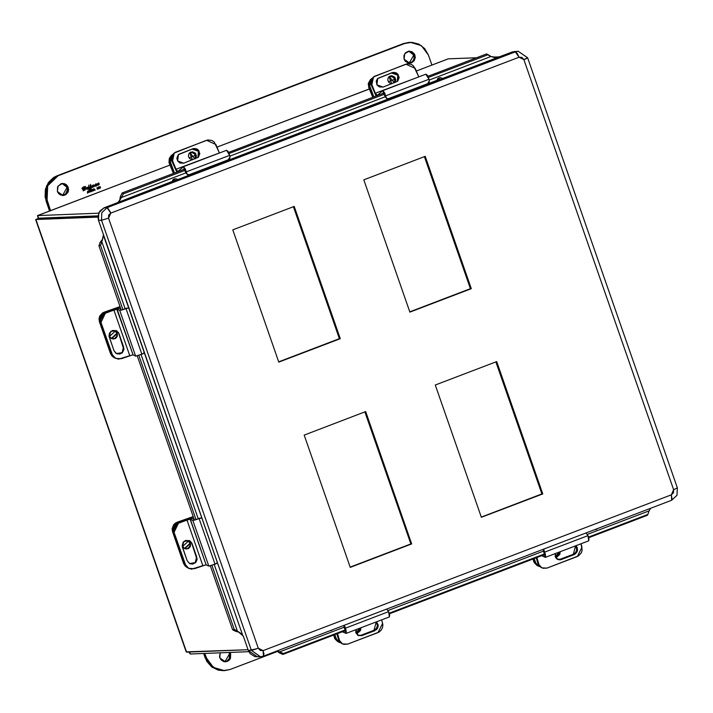 <?xml version="1.0" encoding="UTF-8"?>
<svg xmlns="http://www.w3.org/2000/svg" width="713" height="713" viewBox="0 0 713 713"><rect width="100%" height="100%" fill="white"/><g stroke="black" fill="none" stroke-linecap="round" stroke-linejoin="round"><path stroke-width="1.07" d="M201.458 518.012L192.911 520.499L208.802 566.149L206.039 564.812L194.435 568.716L188.785 568.377L184.943 564.17L173.829 532.255L185.202 564.295L173.829 532.255L173.437 529.438L174.89 525.454L177.002 523.547L192.055 518.431L178.286 522.941L174.088 532.379L178.544 523.066L186.984 520.035L177.252 523.672L175.14 525.579L173.687 529.572L174.088 532.379L185.799 565.587L188.892 568.439L191.637 569.126L202.884 565.685L186.984 520.035L190.273 519.18L206.164 564.83L202.884 565.685L186.984 520.035L190.139 519.162L206.164 564.83L208.802 566.149L215.032 564.241L217.091 562.896M189.56 563.546L195.175 562.673L196.583 557.129L197.118 559.25L196.093 562.067L192.706 564.09L189.765 563.653L187.154 560.721L182.145 546.051L183.125 542.219L185.532 540.436L189.453 540.632L191.645 542.646L196.833 557.254L195.38 562.842L189.685 563.609L187.154 560.721L182.376 547.031L183.838 541.443L189.533 540.677L192.064 543.564L189.408 540.614M217.296 562.325L216.289 563.689L208.802 566.149L192.911 520.499L199.141 518.592L215.032 564.241L199.141 518.592L200.638 517.959L201.957 518.28M192.064 543.564L196.833 557.254L192.064 543.564M188.535 568.261L186.387 566.612L184.943 564.17L188.767 568.377M200.638 517.959L196.013 519.545M190.059 541.033L191.815 543.44L196.859 559.117L195.157 562.691L193.428 563.725L190.46 563.867M199.292 518.271L196.485 519.403M192.911 520.499L190.273 519.18L192.911 520.499M194.177 519.412L192.269 518.458L194.177 519.412M128.331 308.034L119.784 310.511L135.684 356.161L132.912 354.824L121.317 358.728L115.658 358.398L111.825 354.192L100.711 322.276L112.075 354.316L100.711 322.276L100.533 318.043L101.763 315.476L103.875 313.568L118.928 308.453L105.168 312.954L100.961 322.401L105.417 313.078L113.866 310.057L104.125 313.693L101.273 316.822L100.569 319.584L100.961 322.401L112.672 355.609L114.561 357.721L118.51 359.147L129.757 355.707L113.866 310.057L117.146 309.192L133.046 354.842L129.757 355.707L113.866 310.057L116.78 309.201L133.046 354.842L135.684 356.161L141.905 354.263L143.964 352.917M116.433 353.568L122.057 352.685L123.465 347.151L123.991 349.263L122.288 352.828L119.579 354.111L115.782 353.149L114.027 350.743L109.018 336.064L109.481 333.105L112.413 330.458L116.326 330.654L118.518 332.668L123.714 347.276L122.253 352.864L116.558 353.63L114.027 350.743L109.258 337.044L110.72 331.456L116.406 330.689L118.946 333.577L116.281 330.627M144.169 352.347L143.161 353.71L135.684 356.161L119.784 310.511L126.014 308.613L141.905 354.263L126.014 308.613L127.52 307.98L128.83 308.292M118.946 333.577L123.714 347.276L118.946 333.577M115.417 358.274L113.26 356.634L111.825 354.192L115.649 358.389M127.511 307.98L122.894 309.567M116.932 331.046L118.688 333.452L123.741 349.138L123.242 351.09L121.219 353.309L117.333 353.889M126.165 308.283L123.358 309.415M119.784 310.511L117.146 309.192L119.784 310.511M121.05 309.424L119.151 308.479L121.05 309.424M219.319 152.734L214.283 142.092L211.957 140.461L207.848 139.9L175.006 152.43L172.439 155.541L172.091 159.65L175.986 169.266L219.426 152.974L175.986 169.266L172.519 161.004L174.204 153.037L206.52 140.256L215.852 144.463L219.319 152.734M183.794 163.152L179.952 163.01L177.671 161.058L176.779 158.224L178.205 154.703L193.758 148.456L196.663 148.857L198.303 150.006L199.827 153.634L198.401 157.154L183.794 163.152L177.599 160.951L178.393 154.534L192.813 148.714L179.311 154.115L192.813 148.714L199.007 150.915L198.223 157.323L183.794 163.152M185.906 173.072L184.114 168.749L182.76 169.89L184.328 168.838L186.663 173.437L185.3 168.919L183.491 166.753L177.911 171.477L183.294 166.771L186.343 171.878L229.675 155.345L229.996 156.896L229.675 155.345L186.343 171.878L187.269 174.462L189.248 174.712L228.285 159.81L229.675 158.616L229.996 156.896L228.285 159.81L189.248 174.712L187.243 174.444L185.781 172.671L187.243 174.444M197.956 157.537L198.41 151.209L192.314 149.151L195.21 148.972L197.804 150.452L199.212 153.09L198.517 156.851M172.011 161.45L172.519 161.004L172.011 161.45L176.788 172.172L172.011 161.45L173.705 153.482L171.548 157.306L172.011 161.45M177.911 171.477L175.986 169.266L177.911 171.477M226.618 150.229L228.16 151.521L229.675 155.345L226.511 150.3M541.06 567.45L538.324 564.687L536.265 557.762L537.834 563.422L538.627 563.814L536.88 557.521L539.117 565.079L540.757 567.129L543.074 568.306L547.014 568.056L578.546 555.873L581.371 552.762L582.182 550.035L580.988 543.778L581.96 547.272L577.307 556.488L547.014 568.056L541.907 567.869L537.834 563.422L541.907 567.869M575.863 545.73L577.049 547.201L577.557 550.053L576.986 551.987L574.981 554.188L560.186 559.839L557.459 559.438L555.525 557.477L555.231 553.609L557.495 559.455L561.104 559.589L560.311 559.197L573.314 554.233L575.596 545.837L576.764 549.661L575.658 552.45L573.314 554.233L574.108 554.625L573.314 554.233L560.311 559.197L561.104 559.589L574.108 554.625L577.477 550.534L575.863 545.73M543.85 550.623L544.607 552.156L587.94 535.623L586.077 532.967L587.94 535.623L544.607 552.156L545.392 557.361L541.702 555.685L545.614 557.156L545.383 554.144L543.689 549.144L543.511 551.434L543.85 550.623M557.111 559.242L560.311 559.197L557.53 559.366M588.733 540.819L587.94 535.623L588.965 538.582L588.724 540.819L545.392 557.361M543.288 550.579L544.759 555.222L543.645 554.946L544.616 555.374L544.803 554.732L543.511 551.434M418.665 76.647L413.62 66.006L411.294 64.375L407.194 63.813L374.352 76.353L371.785 79.455L371.437 83.564L375.323 93.189L418.772 76.888L375.323 93.189L371.856 84.918L373.55 76.951L405.866 64.17L415.198 68.377L418.665 76.647M383.131 87.066L379.289 86.924L377.017 84.981L376.206 81.157L377.542 78.626L393.095 72.378L396 72.771L397.649 73.929L399.164 77.548L397.747 81.068L383.131 87.066L376.936 84.865L377.73 78.448L392.159 72.628L378.656 78.029L392.159 72.628L398.353 74.829L397.56 81.246L383.131 87.066M385.252 96.986L383.451 92.672L382.097 93.804L383.665 92.761L386.009 97.351L384.646 92.833L382.828 90.667L377.257 95.39L382.631 90.685L385.688 95.8L429.021 79.259L429.342 80.81L429.021 79.259L385.688 95.8L386.339 98.091L388.166 98.751L427.631 83.724L429.021 82.53L429.342 80.81L427.631 83.724L388.594 98.626L386.589 98.358L385.127 96.594L386.589 98.358M397.301 81.451L397.756 75.123L391.66 73.074L394.556 72.886L397.783 75.159L398.665 77.993L397.863 80.765M373.068 77.378L371.277 79.901L370.929 84.009L371.357 85.364L371.856 84.918L371.357 85.364L376.134 96.086L371.357 85.364L373.532 76.968M377.257 95.39L375.323 93.189L377.257 95.39M382.631 90.685L425.955 74.152L427.506 75.435L429.021 79.259L425.857 74.214M394.342 82.788L389.307 76.728L390.198 75.952L395.064 77.574L394.744 82.637L395.804 79.892L394.592 76.986L391.731 75.703L388.638 77.066L391.624 76.585L393.701 77.77L394.833 79.883L394.342 82.788M372.257 78.225L370.199 80.204L369.058 84.125L373.87 96.95L369.637 86.87L371.33 78.902L372.257 78.225M391.731 83.786L388.986 82.494L387.854 80.382L388.05 78.056L390.198 75.952L389.048 76.639L391.731 83.786M368.755 87.654L369.637 86.87L368.755 87.654L372.819 97.351L368.755 87.654L370.448 79.687L368.291 83.519L368.755 87.654M195.006 158.874L189.961 152.814L190.852 152.038L195.719 153.66L195.407 158.714L196.467 155.978L195.246 153.072L192.385 151.78L189.302 153.152L192.287 152.671L194.355 153.856L195.487 155.969L195.006 158.874M172.911 154.311L170.862 156.281L169.721 160.202L174.525 173.036L170.3 162.956L171.993 154.988L172.911 154.311M192.394 159.864L189.64 158.58L188.508 156.468L188.704 154.142L190.852 152.038L189.711 152.725L192.394 159.864M171.12 155.755L169.329 158.277L168.99 162.386L169.409 163.74L170.3 162.956L169.409 163.74L173.473 173.437L169.409 163.74L171.102 155.773L171.967 155.006M97.993 215.896L38.582 218.223L37.664 215.584L98.652 213.205L37.664 215.584L38.609 218.561L97.993 215.896M47.352 218.223L48.368 217.839L47.352 218.223M38.422 218.57L97.957 216.244L38.422 218.57L35.926 219.524L97.939 217.1L35.686 219.551L38.422 218.57L35.65 219.586L186.2 651.905L248.026 649.712L186.574 652.119L35.926 219.524L186.271 651.245M448.147 58.885L416.321 71.068L448.343 58.84L476.596 57.735L448.343 58.84L416.312 71.033M492.674 57.111L499.546 56.844L492.674 57.111M189.64 652.003L190.318 653.964L248.81 651.673L190.318 653.964L189.337 652.707L190.318 653.964L189.64 652.003M37.994 217.456L37.664 215.584L169.979 165.086L37.495 215.62L37.994 217.456M189.043 157.814L195.326 155.407M216.975 147.145L369.316 89L216.975 147.145M388.389 81.728L394.672 79.33L388.389 81.728M111.353 338.515L116.852 333.319L117.297 333.541L111.567 338.63L109.544 336.322L109.321 334.727L110.141 332.472L112.066 331.046L114.445 330.93L116.486 332.16L117.485 334.326L117.119 336.705L115.506 338.479L113.189 339.058L110.943 338.247L109.544 336.322L115.265 331.233L117.297 333.541L115.043 331.126M117.395 308.747L117.11 307.936L120.23 307.062L118.581 307.455L103.02 313.141L100.168 316.269L99.455 319.032L99.847 321.839L110.961 353.764L112.404 356.197L114.98 358.042L110.961 353.764L99.847 321.839L104.303 312.526L117.11 307.936L117.395 308.747M114.107 357.623L111.959 355.983L110.524 353.541L99.401 321.625L99.009 318.809L99.722 316.046L102.574 312.918L120.06 306.599L103.857 312.303L104.303 312.526L103.857 312.303L99.401 321.625L110.524 353.541L114.535 357.837M115.444 331.393L116.852 333.319L116.674 336.483L114.33 338.604L111.941 338.72M219.827 657.876L220.228 652.787L219.542 656.726L220.994 659.899L223.882 661.691L227.215 661.504L229.14 660.283L230.459 658.375L230.647 653.75L229.524 653.794L228.873 652.448L229.524 653.794L230.647 653.75L230.023 659.195L225.468 661.869L219.827 657.876M229.987 652.413L230.647 653.75L229.987 652.413M223.374 670.692L218.178 670.149L211.645 666.931L206.761 661.343L203.633 653.438L205.192 657.903L206.315 657.858L204.756 653.393L207.884 661.299L210.068 664.347L215.887 668.839L222.884 670.648L230.005 669.507L277.491 651.379L230.005 669.507L224.408 670.657L213.392 667.35L206.315 657.858L205.192 657.903L212.269 667.395L224.319 670.657M224.907 661.86L229.524 653.794L229.345 658.42L227.117 661.04L225.005 661.842M184.471 548.502L189.979 543.306L190.424 543.529L184.694 548.618L182.662 546.301L182.439 544.714L183.259 542.45L185.184 541.024L187.572 540.909L189.605 542.147L190.612 544.313L190.246 546.684L188.624 548.457L186.307 549.037L184.07 548.235L182.662 546.301L188.392 541.212L190.424 543.529L188.17 541.114M190.514 518.725L190.237 517.923L193.348 517.05L191.708 517.433L176.138 523.119L174.025 525.026L172.582 529.01L172.974 531.827L184.088 563.742L185.523 566.184L188.107 568.02L184.088 563.742L172.974 531.827L177.43 522.513L190.237 517.923L190.514 518.725M187.234 567.61L185.077 565.962L183.642 563.52L172.528 531.604L172.136 528.788L173.58 524.804L175.692 522.896L193.187 516.577L176.984 522.29L177.43 522.513L176.984 522.29L172.528 531.604L183.642 563.52L187.662 567.815M188.571 541.381L189.979 543.306L189.801 546.461L187.448 548.582L185.068 548.698M355.716 632.11L358.193 632.565L355.832 632.672L355.885 629.695L358.158 635.541L361.767 635.666L358.122 635.524L355.832 632.663L358.193 632.565L356.785 631.87L359.539 628.296L358.122 631.041L355.716 632.11M334.807 634.65L336.991 640.55L340.502 642.725L339.067 642.226L335.778 638.162L334.807 634.65M360.921 627.77L360.493 630.452L358.193 632.565L360.921 627.77M337.614 641.504L334.869 638.741L333.711 635.069L334.379 637.475L335.778 638.162L334.379 637.475L337.668 641.531L339.058 642.226M414.93 55.079L414.306 60.534L409.761 63.199L404.111 59.206L403.923 55.694L405.617 52.673L408.629 51.158L411.945 51.657L414.44 54.01L415.278 57.414L414.173 60.739L411.508 62.842L408.166 63.029L405.287 61.229L404.111 59.206L404.734 53.76L409.289 51.086L414.93 55.079L413.807 55.124L414.93 55.079M409.2 63.19L413.807 55.124L408.727 51.14M68.243 187.403L67.628 192.849L63.074 195.522L57.432 191.53L57.61 186.895L60.855 183.767L64.197 183.58L66.229 184.587L67.753 186.334L68.591 189.738L68.065 192.038L65.837 194.649L63.724 195.46L60.418 194.952L58.6 193.553L57.432 191.53L58.047 186.084L62.601 183.41L68.243 187.403L67.129 187.448L68.243 187.403M62.512 195.514L67.129 187.448L62.04 183.464M96.121 184.168L95.489 185.763L96.121 184.168L95.497 184.221L96.121 184.168L95.524 185.719L94.9 185.647L96.121 184.168M90.934 187.777L90.872 189.061L90.961 187.831L90.89 189.061L90.934 187.777L90.337 187.804L90.934 187.777M86.808 188.945L87.369 188.704L87.244 187.617L86.808 188.945L87.244 187.617L86.692 187.635L87.244 187.617L87.369 188.704L86.808 188.945M94.597 189.569L94.098 189.043L94.036 189.783L94.597 189.569L93.884 189.792L93.956 189.052L94.597 189.569M90.979 190.014L90.551 190.977L91.398 191.432L91.95 190.745L91.531 190.032L90.631 190.032L91.906 190.451L91.469 191.405L90.391 190.986L90.979 190.014M88.189 192.011L87.699 191.494L87.637 192.225L88.189 192.011L87.485 192.234L87.547 191.494L88.189 192.011M89.241 188.428L89.178 189.703L89.268 188.482L89.196 189.703L89.241 188.428L88.644 188.446L89.241 188.428M90.284 188.74L90.284 187.724L90.827 189.542L91.496 186.993L90.07 187.118L90.578 187.1L90.658 184.373L90.034 187.439L90.613 184.409L91.068 187.403L90.462 187.43L91.496 186.993L90.578 187.572L91.282 187.867L90.979 189.417L90.284 188.731M86.977 189.061L86.38 188.392L87.271 187.234L87.744 188.455L87.244 188.473L88.082 188.312L87.039 189.435L88.082 188.312L87.236 188.446L87.654 187.653L86.977 187.332L86.398 188.856L86.888 189.043M88.67 189.703L88.59 188.366L88.67 189.703L89.178 189.703M96.103 185.683L96.077 183.731L94.909 185.674L95.497 186.227L96.068 185.122L96.407 185.968L97.013 184.729L96.112 185.701M95.711 184.186L96.246 184.079L95.711 184.186M90.052 187.154L90.462 187.43L90.052 187.154M83.118 187.35L82.022 188.357L82.646 188.357L82.031 188.33L82.94 187.492M83.439 187.154L84.624 186.922L84.027 186.619L81.959 188.339L82.334 188.954L82.851 188.339L82.236 189.061L81.924 188.49L83.189 187.1L84.544 186.735L83.02 189.48L83.341 190.906L84.687 189.266L84.838 190.353L85.792 188.125L85.212 188.259L85.462 186.396L84.883 188.392L84.17 188.767L84.624 186.922L83.849 188.776L84.883 188.392L85.471 186.396L84.909 188.277L85.792 188.125L85.56 188.936L84.963 188.963L85.159 188.268L84.963 188.963L85.56 188.936L84.473 189.123L85.07 189.097L84.838 190.353L84.687 189.266L83.216 189.765L84.081 189.293L83.216 189.765L83.822 189.738L83.394 190.932L82.868 189.703L84.348 187.332L83.439 187.154M89 188.063L89.802 187.644L88.359 187.804L88.893 187.751L88.982 185.015L88.341 188.08L88.965 185.023L88.893 187.751L89.802 187.644L89 188.063M91.772 186.984L92.833 185.941L93.002 187.162L93.795 185.496L93.947 186.877L94.571 185.63L94 186.084L93.947 184.854L93.011 186.654L93.011 185.13L92.12 186.717L92.325 185.656L91.754 186.28L92.209 187.43L92.449 186.735L91.772 186.984M93.653 186.583L94.571 185.63L93.653 186.583M98.144 183.74L98.849 183.464L98.652 182.92L97.69 184.596L97.886 183.544L97.307 184.23L97.708 185.264L98.465 183.731L98.546 185.077L99.267 184.016L98.724 184.426L98.849 183.464L98.144 183.74M96.068 185.291L95.497 186.227L94.865 185.487L96.121 183.722L96.433 185.282M99.339 188.49L98.884 187.207L100.524 188.098L99.98 186.441L100.292 187.786L98.813 186.886L99.339 188.49M98.813 186.886L100.292 187.786L99.98 186.441L100.551 188.08L99.045 187.198L99.348 188.544L98.777 186.895M93.982 188.731L93.813 190.656L94.722 189.711L95.292 190.095L94 188.722L95.292 190.095L94.169 189.729L94.722 189.711L93.813 190.656L93.982 188.731M90.408 191.031L91.531 191.574L90.979 191.592L92.048 190.398L90.916 189.854L90.408 191.031L91.255 189.792L92.022 191.102L91.193 191.637L90.408 191.031M87.583 191.173L87.414 193.098L88.323 192.153L88.893 192.537L87.601 191.164L88.893 192.537L87.77 192.171L88.323 192.153L87.414 193.098L87.583 191.173M89.152 192.376L88.706 191.093L90.373 191.966L89.802 190.326L90.105 191.672L88.599 190.781L89.152 192.376M90.337 191.984L88.867 191.084L89.17 192.43L88.599 190.781L90.105 191.672L89.802 190.326L90.337 191.984M92.654 191.102L92.512 190.255L93.706 190.701L92.556 190.104L93.073 189.079L92.44 190.023L92.075 189.453L92.654 191.102L92.075 189.453L92.44 190.023L92.868 189.15L92.307 190.121L93.706 190.701L92.36 190.255L92.654 191.102M97.28 189.284L97.021 188.036L98.18 188.99L98.332 187.59L99.036 188.66L98.251 187.1L98.055 188.704L96.941 187.599L97.28 189.284M96.941 187.599L98.055 188.704L98.251 187.1L99.036 188.66L98.18 187.599L98.18 188.99L97.173 188.036L97.289 189.328L96.923 187.608M83.662 187.145L84.152 187.1M82.253 188.098L84.036 187.127L82.253 188.098M82.022 188.357L82.637 188.348M89.348 189.524L89.49 188.187L89.348 189.524M89.134 190.193L89.544 189.515L89.134 190.193M94.152 186.2L93.795 185.496L92.94 187.171L92.485 185.959L92.155 187.43L91.71 186.735L92.913 185.184L92.806 186.663L93.92 184.854L94.107 186.191M91.71 186.699L92.227 185.585L92.066 186.717M98.358 183.259L98.893 183.241L98.358 183.259M98.314 184.435L99.267 184.016L98.474 185.068L98.073 183.74L97.797 185.211L97.28 184.622L98.652 182.92L98.314 184.444M97.423 183.82L97.886 183.544L97.69 184.596L97.423 183.82M58.065 175.772L51.915 179.694L47.673 185.799L46.479 189.391L46.185 196.957L50.57 210.629L47.094 200.647L47.673 185.799L58.065 175.772L56.951 175.817L404.752 43.448L56.951 175.817L46.55 185.843L45.971 200.692L47.094 200.647L45.971 200.692L49.562 211.012L45.062 197.002L45.365 189.435L48.386 182.573L53.689 177.457L56.951 175.817L403.629 43.493L410.349 42.299L421.365 45.605L428.442 55.097L424.69 48.609L418.87 44.117L411.873 42.308L404.752 43.448L58.065 175.772M431.918 65.079L428.442 55.097L431.918 65.079M410.26 42.308L403.629 43.493L409.315 42.343M409.752 51.309L412.64 53.101L414.155 57.459L413.629 59.758L412.301 61.666L409.289 63.181M63.074 183.624L65.953 185.425L67.477 189.783L65.623 193.981L62.61 195.505M555.053 556.033L557.53 556.479L555.177 556.586L557.53 556.479L556.131 555.784L558.885 552.21L557.468 554.955L555.053 556.033M534.153 558.564L536.336 564.464L539.848 566.639L538.404 566.14L535.124 562.085L534.153 558.564M560.258 551.684L559.83 554.366L557.53 556.479L560.258 551.684M536.951 565.418L534.215 562.655L533.057 558.983L533.725 561.389L535.124 562.085L533.725 561.389L537.005 565.445L538.404 566.14M341.714 643.536L338.978 640.764L336.919 633.848L338.488 639.499L339.281 639.891L337.543 633.607L339.771 641.156L341.42 643.215L343.728 644.392L347.668 644.142L379.2 631.959L381.277 630.06L382.56 627.511L382.854 624.713L381.651 619.855L382.614 623.358L377.97 632.574L347.668 644.142L342.561 643.955L338.488 639.499L342.561 643.955M376.526 621.816L378.229 625.149L377.64 628.073L376.428 629.668L361.767 635.666L360.974 635.274L373.969 630.319L376.25 621.923L377.418 625.747L376.312 628.536L373.969 630.319L374.762 630.711L373.969 630.319L360.974 635.274L361.767 635.666L374.762 630.711L378.14 626.62L376.526 621.816M344.513 626.709L345.261 628.242L388.603 611.701L386.731 609.054L388.603 611.701L345.261 628.242L346.055 633.447L342.356 631.771L346.268 633.242L346.046 630.23L344.343 625.23L344.174 627.511L344.513 626.709M357.766 635.319L360.974 635.274L358.184 635.452M389.387 616.905L388.603 611.701L389.628 614.668L389.387 616.905L346.055 633.447M343.942 626.656L345.413 631.308L344.299 631.032L345.27 631.46L345.457 630.818L344.174 627.511M176.387 180.442L118.135 202.314L121.46 197.483L185.843 172.911L121.46 197.483L123.358 193.865L121.46 197.483L120.337 196.61L121.46 197.483L119.16 201.351L117.627 202.608L172.564 181.245L176.842 180.264L178.09 179.56L175.888 178.776L174.106 178.972L172.706 179.97L172.564 181.245L172.983 179.649L174.97 178.758L178.107 179.578L176.387 180.442M441.115 79.401L177.76 179.56L437.292 80.204L441.115 79.401L442.818 78.519L440.616 77.735L438.834 77.931L437.434 78.929L437.292 80.204L437.711 78.608L439.698 77.717L442.835 78.537L441.115 79.401M490.161 55.926L487.772 54.776L490.874 56.487L429.181 80.034L490.874 56.487L497.612 57.477L512.308 51.969L515.339 51.853L107.066 207.679L110.773 213.089L108.661 215.13L108.536 218.169L258.302 648.233L260.254 650.47L263.142 650.604L671.414 494.777L673.535 492.728L673.651 489.697L523.886 59.634L521.934 57.397L519.055 57.254L110.773 213.089L519.055 57.263L515.339 51.853L107.066 207.679L104.036 207.795L117.627 202.608L104.036 207.795L98.795 212.848L98.501 220.335L101.531 220.219L101.825 212.732L107.066 207.679L104.036 207.795L99.722 211.2L97.939 216.565L98.501 220.335L101.531 220.219L251.297 650.283L248.267 650.399L243.285 636.094L237.367 631.041L214.23 564.58L237.367 631.041L234.256 629.356L237.367 631.041L235.7 631.397L237.367 631.041L241.342 633.75L243.285 636.094L248.267 650.399L257.393 656.851L260.414 656.735L251.297 650.283L248.267 650.408L250.165 653.669L254.817 656.575L258.445 656.744M542.753 493.886L481.328 517.326L435.269 385.056L496.685 361.607L542.753 493.886L481.239 517.059L541.88 493.913L495.909 361.91L541.88 493.913L542.753 493.886L496.685 361.607L435.269 385.056L481.328 517.326L542.753 493.886M340.235 338.666L278.81 362.106L232.75 229.836L294.166 206.396L340.235 338.666L278.721 361.847L339.361 338.702L293.391 206.69L339.361 338.702L340.235 338.666L294.166 206.396L232.75 229.836L278.81 362.106L340.235 338.666M471.275 288.649L409.859 312.089L363.799 179.819L425.215 156.37L471.275 288.649L409.77 311.831L470.411 288.685L424.44 156.673L470.411 288.685L471.275 288.649L425.215 156.37L363.799 179.819L409.859 312.089L471.275 288.649M411.704 543.903L350.279 567.343L304.219 435.073L365.644 411.624L411.704 543.903L350.19 567.076L410.831 543.93L364.86 411.927L410.831 543.93L411.704 543.903L365.644 411.624L304.219 435.073L350.279 567.343L411.704 543.903M487.772 54.776L428.468 77.405L487.772 54.776L486.64 53.903L487.772 54.776M385.136 93.947L229.123 153.491L385.136 93.947M185.79 170.033L123.358 193.865L122.226 192.991L184.631 169.177L122.226 192.991L120.337 196.61L119.659 200.576L120.337 196.61L122.226 192.991L123.358 193.865L185.79 170.033M229.836 156.12L385.189 96.825L229.836 156.12M100.578 245.486L122.957 309.763L100.578 245.486L101.861 241.912L100.578 245.486L98.911 245.851L100.578 245.486M138.857 355.413L196.084 519.75L138.857 355.413M238.329 631.914L235.7 631.397L232.581 629.713L234.256 629.356L211.984 565.4L234.256 629.356L232.581 629.713L210.353 565.89L232.581 629.713L235.7 631.397L239.078 632.181M198.25 518.699L141.103 354.602L198.25 518.699M125.123 308.711L101.861 241.912L100.194 242.268L98.911 245.851L121.335 310.253L98.911 245.851L100.194 242.268L101.861 241.912L103.483 235.513L242.687 635.247L103.492 234.648L101.861 241.912L125.123 308.711M649.097 510.838L647.841 514.43L588.546 537.067L647.841 514.43L649.097 510.838L587.352 534.411L649.097 510.838L650.639 508.324L649.106 510.838M545.213 553.609L389.2 613.153L545.213 553.609M345.867 629.695L283.426 653.518L279.683 651.834L344.067 627.262L279.683 651.834L283.426 653.518L345.867 629.695M388.006 610.497L543.413 551.176L388.006 610.497M228.641 152.377L383.977 93.091L228.641 152.377M427.978 76.291L486.64 53.903L427.978 76.291M489.751 55.614L486.64 53.903L489.751 55.614M491.515 56.71L495.054 57.673L497.612 57.477L442.488 78.519L512.308 51.969L518.164 51.274L527.531 57.744M194.462 520.24L137.235 355.903L194.462 520.24M647.342 515.365L647.841 514.43L647.342 515.365L588.76 537.727L647.342 515.365M544.777 554.509L389.414 613.813L544.777 554.509M345.431 630.595L282.927 654.454L283.426 653.518L282.927 654.454L279.184 652.769L279.683 651.834L277.018 650.924L279.184 652.769L279.683 651.834L277.018 650.924L279.184 652.769L282.927 654.454L345.431 630.595M332.008 630.212L332.73 629.659L332.008 630.212M330.636 630.72L331.367 630.524L330.636 630.72M596.736 529.18L597.458 528.618L596.736 529.18M595.364 529.679L596.095 529.483L595.364 529.679M442.256 78.92L442.14 78.35L442.256 78.92M177.528 179.961L177.412 179.391L177.528 179.961M437.229 79.776L438.281 78.751L440.973 79.455L438.281 78.751L437.185 79.945M172.457 180.986L173.553 179.792L176.245 180.496L173.553 179.792L172.51 180.799M102.761 239.015L100.194 242.268L102.761 239.024M103.492 234.648L98.51 220.344L101.531 220.219L108.536 218.16L110.782 213.089L107.066 207.679L101.825 212.732L101.531 220.219L251.297 650.283L258.302 648.224L108.536 218.16L101.531 220.219L98.51 220.344L103.492 234.648M263.24 656.156L260.414 656.735L263.409 656.12L671.682 500.294L671.414 494.777L263.142 650.604L258.302 648.224L251.297 650.283L260.263 656.735L263.418 656.112L263.142 650.604L263.409 656.12M677.341 487.906L673.651 489.706L677.35 487.852L527.584 57.789L523.886 59.634L527.584 57.789L518.164 51.274L512.317 51.969L515.339 51.853L519.055 57.254L523.886 59.634L673.651 489.697L671.414 494.777L672.083 499.831M108.528 218.169L101.531 220.219L108.528 218.169M248.284 650.399L256.172 648.99L251.751 650.238L248.284 650.399M671.682 500.294L677.02 495.232L677.35 487.861M523.886 59.634L525.748 58.876L523.886 59.634M518.306 51.265L515.339 51.853L512.317 51.969L515.178 51.389M519.055 57.263L517.175 53.404L515.339 51.853L517.175 53.404L519.055 57.254M110.782 213.089L110.372 212.011L110.782 213.089M104.036 207.795L107.458 207.768L110.372 212.019L107.449 207.768L104.036 207.795M263.142 650.604L263.89 653.669L263.552 656.04L263.899 653.661L263.142 650.604M672.056 499.884L671.414 494.777L672.065 499.884M527.575 57.851L525.739 58.885L527.575 57.842M173.705 153.482L174.186 153.054M226.627 150.229L183.294 166.771M543.663 549.153L543.44 549.687M370.448 79.687L371.313 78.92M38.457 218.365L37.905 217.305L38.564 218.178M394.663 79.295L388.371 81.701M369.307 88.973L216.966 147.119M169.961 165.059L37.495 215.62M90.738 191.476L91.237 191.458M90.676 189.997L91.202 189.97M88.679 189.729L89.196 189.703M96.068 185.318L96.513 185.3M82.075 188.392L82.681 188.366M344.317 625.239L344.103 625.764"/></g></svg>
